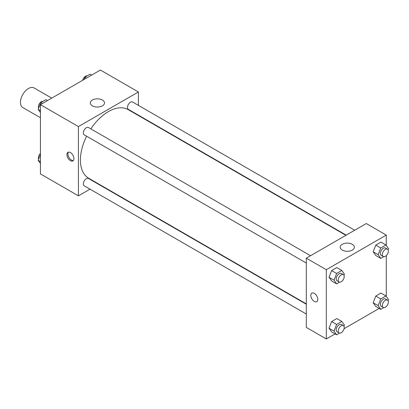 <?xml version="1.0" encoding="UTF-8"?>
<svg xmlns="http://www.w3.org/2000/svg" width="409" height="409" viewBox="0 0 409 409"><rect width="100%" height="100%" fill="white"/><g stroke="black" fill="none" stroke-linecap="round" stroke-linejoin="round"><path stroke-width="0.61" d="M51.749 98.14L34.1 87.95A11.309 6.529 120 0 0 25.389 90.977A11.309 6.529 120 0 0 20.45 102.357A11.309 6.529 120 0 0 22.792 107.536L40.44 117.726M90.016 189.152L78.421 195.845L40.44 173.917L40.44 104.668L100.409 70.041L138.395 91.969L138.395 105.358M138.395 115.149L138.395 115.517M92.398 100.041A7.091 4.095 180 0 1 100.128 99.152A7.091 4.095 180 0 1 104.505 102.935A7.091 4.095 180 0 1 97.414 107.03A7.091 4.095 180 0 1 90.323 102.935A7.091 4.095 180 0 1 92.398 100.041M78.421 195.845L78.421 126.596L40.44 104.668M78.421 126.596L138.395 91.969M70.425 160.645A4.949 2.858 60 0 1 67.194 156.284A4.949 2.858 60 0 1 67.95 152.317A4.949 2.858 60 0 1 72.899 155.175A4.949 2.858 60 0 1 72.899 160.89A4.949 2.858 60 0 1 70.425 160.645M68.507 152.117A4.949 2.858 -120 0 0 68.354 156.166A4.949 2.858 -120 0 0 71.432 160.062A4.949 2.858 -120 0 0 73.354 160.507M98.814 184.07L98.497 184.254M310.554 255.717L88.456 127.496A4.238 2.449 120 0 0 84.218 129.939A4.238 2.449 120 0 0 84.218 134.837L306.315 263.064M306.315 304.24L88.456 178.462A4.238 2.449 120 0 0 85.19 179.597A4.238 2.449 120 0 0 83.339 183.866A4.238 2.449 120 0 0 84.218 185.804L306.315 314.03M354.695 230.236L132.598 102.01A4.238 2.449 120 0 0 129.331 103.145A4.238 2.449 120 0 0 127.48 107.414A4.238 2.449 120 0 0 128.36 109.356L346.213 235.134M86.611 136.223A39.581 22.853 120 0 0 80.42 160.067A39.581 22.853 120 0 0 88.62 178.186L306.315 303.872M345.891 235.318L128.196 109.632A39.581 22.853 120 0 0 90.854 128.876M335.043 333.913L326.305 338.959L306.315 327.415L306.315 258.166L366.285 223.544L386.275 235.083L386.275 245.446M344.071 328.698L379.179 308.427M329.025 277.276L331.622 280.973L329.025 277.276L331.622 270.584L329.025 277.276L334.025 280.165L336.622 273.468L341.817 270.472L344.409 274.168L343.959 275.334M336.817 267.588L331.622 270.584L336.817 267.588L341.817 270.472M373.166 251.796L375.764 255.487L373.166 251.796L375.764 245.103L373.166 251.796L378.161 254.679L380.759 247.987L385.953 244.986L388.55 248.682L388.095 249.848M380.958 242.102L375.764 245.103L380.958 242.102L385.953 244.986M373.166 302.762L375.764 306.453L373.166 302.762L375.764 296.07L373.166 302.762L378.161 305.646L380.759 298.953L385.953 295.958L388.55 299.649L388.095 300.82M380.958 293.069L375.764 296.07L380.958 293.069L385.953 295.958M326.305 338.959L326.305 269.71L386.275 235.083M386.275 255.599L386.275 296.413M329.025 328.243L331.622 331.939L329.025 328.243L331.622 321.551L329.025 328.243L334.025 331.132L336.622 324.439L341.817 321.438L344.409 325.135L343.959 326.3M336.817 318.555L331.622 321.551L336.817 318.555L341.817 321.438M342.282 250.098A7.091 4.095 180 0 1 340.201 247.205A7.091 4.095 180 0 1 347.292 243.11A7.091 4.095 180 0 1 354.383 247.205A7.091 4.095 180 0 1 350.007 250.983A7.091 4.095 180 0 1 342.282 250.098M326.305 269.71L306.315 258.166M317.808 299.429A4.949 2.858 60 0 1 316.781 301.694A4.949 2.858 60 0 1 311.837 298.836A4.949 2.858 60 0 1 311.837 293.125A4.949 2.858 60 0 1 315.646 294.449A4.949 2.858 60 0 1 317.808 299.429M311.837 293.12A4.949 2.858 -120 0 0 311.837 298.836A4.949 2.858 -120 0 0 316.786 301.694M339.557 282.159L336.622 283.856L334.025 280.165M343.335 274.644L341.336 273.493A4.238 2.449 120 0 0 338.069 274.628A4.238 2.449 120 0 0 336.218 278.897A4.238 2.449 120 0 0 337.098 280.835L339.097 281.99A4.238 2.449 120 0 0 343.335 279.541A4.238 2.449 120 0 0 343.335 274.644A4.238 2.449 120 0 0 340.068 275.784A4.238 2.449 120 0 0 338.217 280.047A4.238 2.449 120 0 0 339.097 281.99M336.622 283.856L331.622 280.973M336.622 273.468L331.622 270.584M383.698 256.678L380.759 258.376L378.161 254.679M387.476 249.163L385.477 248.007A4.238 2.449 120 0 0 382.211 249.142A4.238 2.449 120 0 0 380.36 253.411A4.238 2.449 120 0 0 381.234 255.354L383.233 256.509A4.238 2.449 120 0 0 387.476 254.061A4.238 2.449 120 0 0 387.476 249.163A4.238 2.449 120 0 0 384.209 250.298A4.238 2.449 120 0 0 382.359 254.567A4.238 2.449 120 0 0 383.233 256.509M380.759 258.376L375.764 255.487M380.759 247.987L375.764 245.103M339.557 333.13L336.622 334.823L334.025 331.132M343.335 325.615L341.336 324.46A4.238 2.449 120 0 0 338.069 325.595A4.238 2.449 120 0 0 336.218 329.864A4.238 2.449 120 0 0 337.098 331.806L339.097 332.957A4.238 2.449 120 0 0 343.335 330.508A4.238 2.449 120 0 0 343.335 325.615A4.238 2.449 120 0 0 340.068 326.75A4.238 2.449 120 0 0 338.217 331.019A4.238 2.449 120 0 0 339.097 332.957M336.622 334.823L331.622 331.939M336.622 324.439L331.622 321.551M383.698 307.645L380.759 309.342L378.161 305.646M387.476 300.129L385.477 298.974A4.238 2.449 120 0 0 382.211 300.114A4.238 2.449 120 0 0 380.36 304.378A4.238 2.449 120 0 0 381.234 306.321L383.233 307.476A4.238 2.449 120 0 0 387.476 305.027A4.238 2.449 120 0 0 387.476 300.129A4.238 2.449 120 0 0 384.209 301.264A4.238 2.449 120 0 0 382.359 305.533A4.238 2.449 120 0 0 383.233 307.476M380.759 309.342L375.764 306.453M380.759 298.953L375.764 296.07M40.44 112.587L38.165 109.351L40.762 102.659L45.956 99.658L47.536 100.573M40.44 110.665L38.165 109.351M42.342 103.569L40.762 102.659M43.017 101.355A4.238 2.449 120 0 0 39.944 102.966A4.238 2.449 120 0 0 38.359 106.928A4.238 2.449 120 0 0 38.62 108.18M83.988 79.525L84.903 77.173L90.092 74.177L91.672 75.087M86.478 78.088L84.903 77.173M87.158 75.87A4.238 2.449 120 0 0 82.644 80.302M40.44 163.554L38.165 160.318L40.44 154.454M40.44 161.632L38.165 160.318M40.44 153.401A4.238 2.449 120 0 0 38.359 157.894A4.238 2.449 120 0 0 38.62 159.152"/></g></svg>
